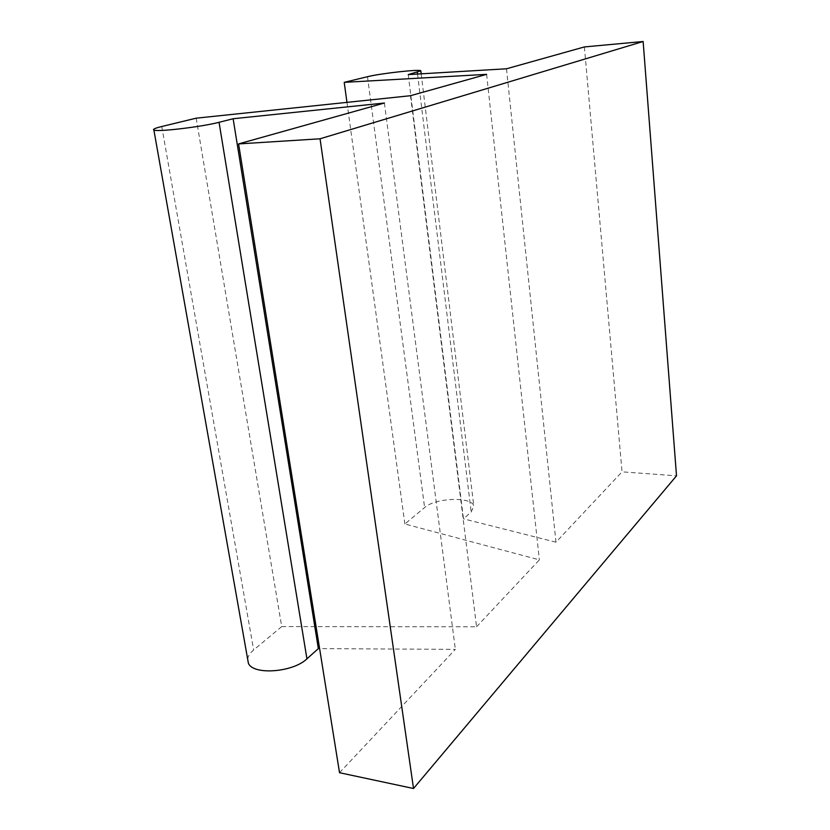 <?xml version="1.0" encoding="UTF-8"?>
<svg xmlns="http://www.w3.org/2000/svg" width="830" height="830" viewBox="0 0 830 830"><rect width="100%" height="100%" fill="white"/><g stroke="black" fill="none" stroke-linecap="round" stroke-linejoin="round"><path stroke-width="0.62" stroke-dasharray="4.15 3.11" d="M584.393 46.937L622.043 471.834L676.512 475.829M506.487 68.786L555.986 542.187L622.043 471.834M196.171 118.182L281.712 626.588L476.565 626.775L410.487 95.709M247.662 659.134C248.046 656.053 250.048 653.003 253.648 649.973L281.712 626.588M476.565 626.775L539.375 559.877L404.884 523.989L424.618 507.555C435.449 497.585 472.654 496.465 473.826 506.207L471.181 511.954L463.482 518.833L408.236 74.596M555.986 542.187L463.482 518.833M339.532 772.72L455.359 649.361L319.612 648.624M404.884 523.989L346.961 102.37M486.619 74.358L539.375 559.877M384.415 103.024L455.359 649.361M161.767 126.513L253.648 649.973M367.493 76.702L424.618 507.555M417.542 74.046L471.181 511.954M421.184 73.829L473.826 506.207"/><path stroke-width="1.25" d="M346.961 102.37L344.211 82.346L367.493 76.702C380.358 73.424 420.582 68.963 420.82 70.82L408.236 74.596L506.487 68.786L584.393 46.937L643.136 41.5L320.048 138.786L413.516 788.5L339.532 772.72L238.584 143.922L384.415 103.024L233.137 118.742L318.346 648.614L306.934 658.833C293.052 672.445 252.88 675.371 248.378 663.201L247.662 659.134M643.136 41.5L676.512 475.829L413.516 788.5M233.137 118.742L219.058 122.3C201.732 126.886 156.87 132.188 153.882 130.019C152.513 129.304 155.137 128.142 161.767 126.513L196.171 118.182L410.487 95.709L486.619 74.358L344.211 82.346M319.612 648.624L318.346 648.614M320.048 138.786L238.584 143.922M219.058 122.3L306.934 658.833M417.334 72.303L417.542 74.046M153.882 130.019L248.378 663.201M420.841 70.975L421.184 73.829"/></g></svg>
